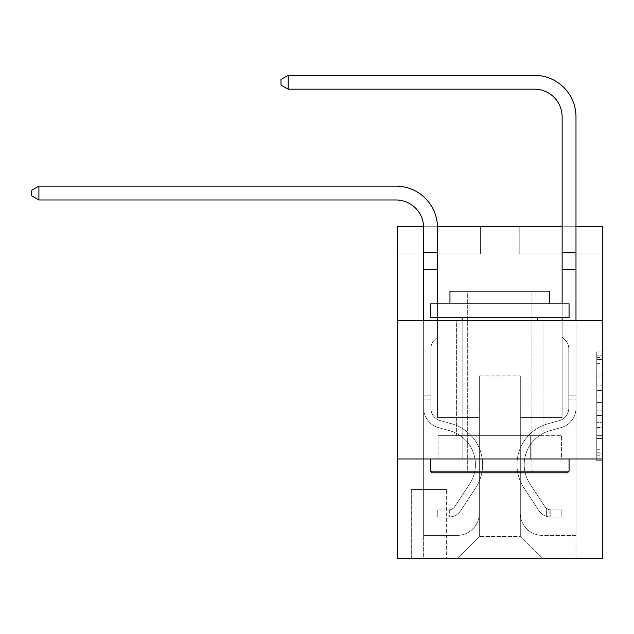 <?xml version="1.0" encoding="UTF-8"?>
<svg xmlns="http://www.w3.org/2000/svg" width="634" height="634" viewBox="0 0 634 634"><rect width="100%" height="100%" fill="white"/><g stroke="black" fill="none" stroke-linecap="round" stroke-linejoin="round"><path stroke-width="0.48" stroke-dasharray="3.17 2.38" d="M596.76 385.123L596.76 402.527L602.3 402.527L602.3 455.267L602.3 357.394L602.3 402.527L596.76 402.527L596.76 355.761L596.76 460.704L596.76 351.949L596.76 453.096L602.3 453.096L596.76 453.096L602.3 453.096L596.76 453.096L596.76 435.693L596.76 460.704L602.3 460.704L602.3 351.949L602.3 452.819L602.3 410.135L596.76 410.135L602.3 410.135L602.3 435.693L602.3 359.565L596.76 359.565L602.3 359.565L602.3 460.704L602.3 357.394L602.3 460.704L596.76 460.704L596.76 351.949L602.3 351.949L602.3 357.394L602.3 351.949L602.3 357.394L602.3 351.949L602.3 355.761L602.3 351.949L596.76 351.949L596.76 359.565L602.3 359.565L596.76 359.565L596.76 385.123L602.3 385.123M543.021 320.463L543.021 435.693L456.607 435.693L543.021 435.693L456.607 435.693L543.021 435.693L543.021 320.463L456.607 320.463L456.607 435.693L456.607 320.463L543.021 320.463M446.629 489.424L411.173 489.424L446.629 489.424L446.629 558.673L411.173 558.673L446.629 558.673M411.173 489.424L411.173 558.673M602.3 395.996L602.3 390.56L602.3 395.996L596.76 395.996L596.76 374.108L596.76 438.546L596.76 422.371L602.3 422.371L596.76 422.371L596.76 460.704L602.3 460.704L596.76 460.704L602.3 460.704L596.76 460.704L596.76 351.949L602.3 351.949L596.76 351.949L602.3 351.949L596.76 351.949L596.76 395.996L602.3 395.996M602.3 458.961L602.3 558.673L397.328 558.673L397.328 458.961L602.3 458.961L602.3 226.283L519.206 226.283L602.3 226.283L602.3 253.988L602.3 226.283L397.328 226.283L480.421 226.283L397.328 226.283L397.328 253.988L480.421 253.988L397.328 253.988L397.328 226.283L397.328 320.463L602.3 320.463L397.328 320.463L397.328 458.961L602.3 458.961L397.328 458.961M602.3 253.988L519.206 253.988L602.3 253.988M562.136 253.988L575.989 253.988L562.136 253.988L575.989 253.988L562.136 253.988L575.989 253.988L562.136 253.988L575.989 253.988L562.136 253.988L575.989 253.988L562.136 253.988L562.136 417.41L520.308 417.41L520.308 536.515L479.32 536.515L520.308 536.515L542.466 558.673L575.989 558.673L575.989 253.988L575.989 558.673L457.154 558.673L542.466 558.673L520.308 536.515L542.466 558.673L520.308 536.515L520.308 375.859L520.308 513.247A22.158 22.158 0 0 0 542.466 535.405L575.989 535.405L575.989 253.988L575.989 535.405L575.989 253.988L575.989 535.405L575.989 253.988L575.989 535.405L542.466 535.405A22.158 22.158 0 0 1 520.308 513.247A22.158 22.158 0 0 0 542.466 535.405A22.158 22.158 0 0 1 520.308 513.247A22.158 22.158 0 0 0 542.466 535.405A22.158 22.158 0 0 1 520.308 513.247A22.158 22.158 0 0 0 542.466 535.405A22.158 22.158 0 0 1 520.308 513.247L520.308 417.41L520.308 513.247L520.308 417.41L520.308 513.247L520.308 417.41L520.308 513.247L520.308 417.41L562.136 417.41L520.308 417.41L562.136 417.41L520.308 417.41L562.136 417.41L520.308 417.41L562.136 417.41L520.308 417.41L562.136 417.41L562.136 253.988M423.639 253.988L437.492 253.988L423.639 253.988L437.492 253.988L423.639 253.988L437.492 253.988L423.639 253.988L437.492 253.988L423.639 253.988L437.492 253.988L423.639 253.988L423.639 558.673L457.154 558.673L479.32 536.515L479.32 417.41L437.492 417.41L437.492 253.988L437.492 417.41L437.492 253.988L437.492 417.41L437.492 253.988L437.492 417.41L437.492 253.988L437.492 417.41L437.492 253.988L437.492 417.41L479.32 417.41L437.492 417.41L479.32 417.41L437.492 417.41L479.32 417.41L437.492 417.41L479.32 417.41L437.492 417.41L479.32 417.41L479.32 536.515L457.154 558.673L479.32 536.515L457.154 558.673L423.639 558.673L423.639 253.988L423.639 535.405L457.154 535.405A22.158 22.158 0 0 0 479.32 513.247L479.32 417.41L479.32 513.247A22.158 22.158 0 0 1 457.154 535.405A22.158 22.158 0 0 0 479.32 513.247A22.158 22.158 0 0 1 457.154 535.405A22.158 22.158 0 0 0 479.32 513.247A22.158 22.158 0 0 1 457.154 535.405A22.158 22.158 0 0 0 479.32 513.247A22.158 22.158 0 0 1 457.154 535.405L423.639 535.405L457.154 535.405L423.639 535.405L457.154 535.405L423.639 535.405L457.154 535.405L423.639 535.405L423.639 253.988M411.728 558.673L446.074 558.673L411.728 558.673L411.728 489.424L446.074 489.424L446.074 558.673L446.074 489.424L411.728 489.424L411.728 558.673M575.989 226.283L562.136 226.283M437.468 226.283L423.607 226.283M479.32 375.859L479.32 536.515L479.32 375.859L520.308 375.859L479.32 375.859M519.206 253.988L519.206 226.283L519.206 253.988M480.421 253.988L480.421 226.283L480.421 253.988M561.542 458.961L438.086 458.961L561.542 458.961L561.542 435.693L438.086 435.693L530.682 435.693L530.682 458.961L530.682 435.693L468.946 435.693L468.946 458.961L468.946 435.693L438.086 435.693L438.086 458.961L438.086 435.693L561.542 435.693L561.542 458.961M602.3 320.463L397.328 320.463M468.946 435.693L468.946 458.961L468.946 435.693M530.682 435.693L530.682 458.961L530.682 435.693M596.76 402.527L602.3 402.527L596.76 402.527M596.76 355.761L596.76 351.949L596.76 355.761L602.3 355.761L596.76 355.761M596.76 438.276L596.76 415.571L596.76 438.276L602.3 438.276L596.76 438.276M596.76 415.571L596.76 410.135L602.3 410.135L596.76 410.135L596.76 415.571L602.3 415.571L596.76 415.571M596.76 374.108L596.76 359.565L596.76 374.108L602.3 374.108L596.76 374.108M596.76 351.949L602.3 351.949L596.76 351.949L596.76 357.394L596.76 351.949L602.3 351.949M596.76 460.704L602.3 460.704L596.76 460.704L596.76 455.267L596.76 460.704M423.639 320.463L423.639 408.106A20.217 20.217 163.9 0 0 438.435 427.585A20.217 20.217 163.9 0 1 423.639 408.106A20.217 20.217 163.9 0 0 438.435 427.585A20.217 20.217 163.9 0 1 423.639 408.106A20.217 20.217 163.9 0 0 438.435 427.585A20.217 20.217 163.9 0 1 423.639 408.106A20.217 20.217 163.9 0 0 438.435 427.585A20.217 20.217 163.9 0 1 423.639 408.106A20.217 20.217 163.9 0 0 438.435 427.585A20.217 20.217 163.9 0 1 423.639 408.106A20.217 20.217 163.9 0 0 438.435 427.585A20.217 20.217 163.9 0 1 423.639 408.106A20.217 20.217 -16.1 0 0 438.435 427.585L449.704 430.732A35.179 35.179 -16.1 0 1 469.675 483.908A35.179 35.179 -16.1 0 0 449.704 430.732A35.179 35.179 -16.1 0 1 469.675 483.908A35.179 35.179 -16.1 0 0 449.704 430.732L438.435 427.585L449.704 430.732A35.179 35.179 -16.1 0 1 469.675 483.908A35.179 35.179 -16.1 0 0 449.704 430.732L438.435 427.585L449.704 430.732A35.179 35.179 -16.1 0 1 469.675 483.908A35.179 35.179 -16.1 0 0 449.704 430.732A35.179 35.179 -16.1 0 1 469.675 483.908A35.179 35.179 -16.1 0 0 449.704 430.732L438.435 427.585L449.704 430.732A35.179 35.179 -16.1 0 1 469.675 483.908A35.179 35.179 -16.1 0 0 449.704 430.732A35.179 35.179 163.9 0 1 469.675 483.908L454.824 506.55L469.675 483.908A35.179 35.179 -16.1 0 0 449.704 430.732L438.435 427.585L449.704 430.732A35.179 35.179 163.9 0 1 469.675 483.908L454.824 506.55L469.675 483.908A35.179 35.179 -16.1 0 0 449.704 430.732A35.179 35.179 163.9 0 1 469.675 483.908L454.824 506.55L469.675 483.908A35.179 35.179 -16.1 0 0 449.704 430.732A35.179 35.179 163.9 0 1 469.675 483.908L454.824 506.55A7.481 7.481 163.9 0 1 453.001 508.468C448.809 510.394 448.809 510.394 453.001 508.468C448.809 510.394 448.809 510.394 453.001 508.468A7.481 7.481 -16.1 0 0 454.824 506.55L469.675 483.908L454.824 506.55A7.481 7.481 -16.1 0 1 448.848 509.918A7.481 7.481 -16.1 0 0 454.824 506.55A7.481 7.481 163.9 0 1 453.001 508.468C448.809 510.394 448.809 510.394 453.001 508.468C448.809 510.394 448.809 510.394 453.001 508.468A7.481 7.481 -16.1 0 0 454.824 506.55L469.675 483.908A35.179 35.179 -16.1 0 0 449.704 430.732A35.179 35.179 163.9 0 1 469.675 483.908L454.824 506.55A7.481 7.481 -16.1 0 1 448.848 509.918A7.481 7.481 -16.1 0 0 454.824 506.55A7.481 7.481 163.9 0 1 453.001 508.468C448.809 510.394 448.809 510.394 453.001 508.468C448.809 510.394 448.809 510.394 453.001 508.468A7.481 7.481 -16.1 0 0 454.824 506.55L469.675 483.908L454.824 506.55A7.481 7.481 -16.1 0 1 448.848 509.918A7.481 7.481 -16.1 0 0 454.824 506.55A7.481 7.481 163.9 0 1 453.001 508.468C448.809 510.394 448.809 510.394 453.001 508.468C448.809 510.394 448.809 510.394 453.001 508.468A7.481 7.481 -16.1 0 0 454.824 506.55L469.675 483.908L454.824 506.55A7.481 7.481 -16.1 0 1 448.848 509.918A7.481 7.481 -16.1 0 0 454.824 506.55A7.481 7.481 163.9 0 1 453.001 508.468C448.809 510.394 448.809 510.394 453.001 508.468C448.809 510.394 448.809 510.394 453.001 508.468A7.481 7.481 -16.1 0 0 454.824 506.55L469.675 483.908A35.179 35.179 -16.1 0 0 449.704 430.732A35.179 35.179 163.9 0 1 469.675 483.908L454.824 506.55A7.481 7.481 -16.1 0 1 448.848 509.918A7.481 7.481 -16.1 0 0 454.824 506.55A7.481 7.481 163.9 0 1 453.001 508.468A7.481 7.481 -16.1 0 0 454.824 506.55L469.675 483.908L454.824 506.55A7.481 7.481 -16.1 0 1 448.848 509.918L437.769 509.926L437.769 517.122L437.769 509.926L448.848 509.918L448.848 517.122L437.769 517.122L448.848 517.122L448.848 509.918L437.769 509.926L437.769 517.122L437.769 509.926L448.848 509.918L448.848 517.122L437.769 517.122L448.848 517.122L448.848 509.918L437.769 509.926L437.769 517.122L437.769 509.926L448.848 509.918L448.848 517.122L437.769 517.122L448.848 517.122L448.848 509.918L437.769 509.926L437.769 517.122L437.769 509.926L448.848 509.918L448.848 517.122L437.769 517.122L448.848 517.122L448.848 509.918L437.769 509.926L437.769 517.122L437.769 509.926L448.848 509.918L448.848 517.122L437.769 517.122L448.848 517.122L448.848 509.918L437.769 509.926L448.848 509.918L448.848 517.122L448.848 509.918A7.481 7.481 -16.1 0 0 454.824 506.55L469.675 483.908A35.179 35.179 -16.1 0 0 449.704 430.732L438.435 427.585A20.217 20.217 163.9 0 1 423.639 408.106L423.639 227.669A27.698 27.698 -16.1 0 0 395.941 199.972L38.904 199.972L38.904 186.119L395.941 186.119A41.551 41.551 163.9 0 1 437.492 227.669L437.492 269.498L423.639 269.498L423.639 227.669A27.698 27.698 -16.1 0 0 395.941 199.972L38.904 199.972L31.7 195.819L31.7 190.279L31.7 195.819L38.904 199.972L38.904 186.119L395.941 186.119A41.551 41.551 163.9 0 1 437.492 227.669L437.492 252.356L423.639 252.356L423.639 269.498L423.639 252.356L437.492 252.356L437.492 337.082L434.369 340.204A12.038 12.038 -16.1 0 0 430.843 348.716A12.038 12.038 163.9 0 1 434.369 340.204L437.492 337.082L437.492 269.498L423.639 269.498L423.639 227.669A27.698 27.698 -16.1 0 0 395.941 199.972L38.904 199.972L31.7 195.819L31.7 190.279L38.904 186.119L38.904 199.972L38.904 186.119L31.7 190.279L31.7 195.819L38.904 199.972L31.7 195.819L31.7 190.279L38.904 186.119L395.941 186.119A41.551 41.551 163.9 0 1 437.492 227.669L437.492 252.356L423.639 252.356L423.639 227.669A27.698 27.698 -16.1 0 0 395.941 199.972L38.904 199.972L38.904 186.119L395.941 186.119A41.551 41.551 163.9 0 1 437.492 227.669L437.492 269.498L437.492 252.356L423.639 252.356L423.639 269.498L423.639 252.356L437.492 252.356L437.492 269.498L423.639 269.498L423.639 408.106A20.217 20.217 -16.1 0 0 438.435 427.585A20.217 20.217 163.9 0 1 423.639 408.106L423.639 269.498L437.492 269.498L437.492 337.082L434.369 340.204A12.038 12.038 -16.1 0 0 430.843 348.716A12.038 12.038 163.9 0 1 434.369 340.204L437.492 337.082L437.492 252.356L423.639 252.356L423.639 227.669A27.698 27.698 -16.1 0 0 395.941 199.972L38.904 199.972L31.7 195.819L38.904 199.972L38.904 186.119L38.904 199.972L31.7 195.819L31.7 190.279L31.7 195.819L38.904 199.972L38.904 186.119L31.7 190.279L38.904 186.119L395.941 186.119A41.551 41.551 163.9 0 1 437.492 227.669L437.492 269.498L423.639 269.498L423.639 408.106A20.217 20.217 -16.1 0 0 438.435 427.585A20.217 20.217 163.9 0 1 423.639 408.106L423.639 269.498L437.492 269.498L437.492 337.082L434.369 340.204A12.038 12.038 -16.1 0 0 430.843 348.716A12.038 12.038 163.9 0 1 434.369 340.204L437.492 337.082L437.492 252.356L423.639 252.356L423.639 227.669A27.698 27.698 -16.1 0 0 395.941 199.972L38.904 199.972L38.904 186.119L395.941 186.119A41.551 41.551 163.9 0 1 437.492 227.669L437.492 252.356L423.639 252.356L423.639 408.106A20.217 20.217 -16.1 0 0 438.435 427.585A20.217 20.217 163.9 0 1 423.639 408.106L423.639 269.498L437.492 269.498L437.492 337.082L434.369 340.204A12.038 12.038 -16.1 0 0 430.843 348.716A12.038 12.038 163.9 0 1 434.369 340.204L437.492 337.082L437.492 269.498L423.639 269.498L423.639 408.106A20.217 20.217 -16.1 0 0 438.435 427.585L449.704 430.732L438.435 427.585A20.217 20.217 163.9 0 1 423.639 408.106L423.639 252.356L437.492 252.356L437.492 227.669L437.492 269.498L423.639 269.498L437.492 269.498L437.492 337.082L434.369 340.204A12.038 12.038 -16.1 0 0 430.843 348.716A12.038 12.038 163.9 0 1 434.369 340.204L437.492 337.082L437.492 252.356L423.639 252.356L423.639 227.669A27.698 27.698 -16.1 0 0 395.941 199.972L38.904 199.972L395.941 199.972L38.904 199.972L38.904 186.119L31.7 190.279L31.7 195.819L31.7 190.279L38.904 186.119L395.941 186.119A41.551 41.551 163.9 0 1 437.492 227.669L437.492 252.356L437.492 227.669L437.492 252.356L423.639 252.356L423.639 227.669A27.698 27.698 -16.1 0 0 395.941 199.972L38.904 199.972L38.904 186.119L395.941 186.119A41.551 41.551 163.9 0 1 437.492 227.669A41.551 41.551 163.9 0 0 395.941 186.119A41.551 41.551 163.9 0 1 437.492 227.669A41.551 41.551 163.9 0 0 395.941 186.119L38.904 186.119L31.7 190.279L31.7 195.819L38.904 199.972L395.941 199.972A27.698 27.698 -16.1 0 1 423.639 227.669A27.698 27.698 -16.1 0 0 395.941 199.972A27.698 27.698 -16.1 0 1 423.639 227.669L423.639 408.106A20.217 20.217 -16.1 0 0 438.435 427.585A20.217 20.217 163.9 0 1 423.639 408.106L423.639 269.498L437.492 269.498L437.492 337.082L434.369 340.204A12.038 12.038 -16.1 0 0 430.843 348.716A12.038 12.038 163.9 0 1 434.369 340.204L437.492 337.082L437.492 320.463M430.843 395.806L423.639 395.806L430.843 395.806L430.843 408.106L430.843 348.716L430.843 408.106L430.843 395.806L423.639 395.806L430.843 395.806L430.843 408.106A13.021 13.021 -16.1 0 0 440.368 420.651A13.021 13.021 163.9 0 1 430.843 408.106L430.843 348.716L430.843 408.106A13.021 13.021 -16.1 0 0 440.368 420.651A13.021 13.021 163.9 0 1 430.843 408.106L430.843 348.716L430.843 408.106L430.843 395.806L423.639 395.806L430.843 395.806L430.843 408.106A13.021 13.021 -16.1 0 0 440.368 420.651A13.021 13.021 163.9 0 1 430.843 408.106L430.843 348.716L430.843 408.106A13.021 13.021 -16.1 0 0 440.368 420.651L451.638 423.789L440.368 420.651A13.021 13.021 163.9 0 1 430.843 408.106L430.843 395.806M448.848 517.122A14.677 14.677 -16.1 0 0 460.847 510.497L475.698 487.863A42.383 42.383 -16.1 0 0 451.638 423.789L440.368 420.651A13.021 13.021 163.9 0 1 430.843 408.106A13.021 13.021 -16.1 0 0 440.368 420.651A13.021 13.021 163.9 0 1 430.843 408.106L430.843 348.716L430.843 408.106A13.021 13.021 -16.1 0 0 440.368 420.651L451.638 423.789L440.368 420.651A13.021 13.021 163.9 0 1 430.843 408.106A13.021 13.021 163.9 0 0 440.368 420.651A13.021 13.021 163.9 0 1 430.843 408.106A13.021 13.021 163.9 0 0 440.368 420.651L451.638 423.789A42.383 42.383 163.9 0 1 475.698 487.863A42.383 42.383 -16.1 0 0 451.638 423.789L440.368 420.651A13.021 13.021 163.9 0 1 430.843 408.106A13.021 13.021 163.9 0 0 440.368 420.651L451.638 423.789L440.368 420.651A13.021 13.021 163.9 0 1 430.843 408.106A13.021 13.021 163.9 0 0 440.368 420.651A13.021 13.021 163.9 0 1 430.843 408.106A13.021 13.021 163.9 0 0 440.368 420.651L451.638 423.789L440.368 420.651A13.021 13.021 163.9 0 1 430.843 408.106A13.021 13.021 163.9 0 0 440.368 420.651L451.638 423.789A42.383 42.383 163.9 0 1 475.698 487.863A42.383 42.383 -16.1 0 0 451.638 423.789L440.368 420.651L451.638 423.789A42.383 42.383 163.9 0 1 475.698 487.863L460.847 510.497L475.698 487.863A42.383 42.383 -16.1 0 0 451.638 423.789L440.368 420.651L451.638 423.789A42.383 42.383 163.9 0 1 475.698 487.863A42.383 42.383 -16.1 0 0 451.638 423.789L440.368 420.651L451.638 423.789A42.383 42.383 163.9 0 1 475.698 487.863A42.383 42.383 -16.1 0 0 451.638 423.789L440.368 420.651L451.638 423.789A42.383 42.383 163.9 0 1 475.698 487.863L460.847 510.497L475.698 487.863A42.383 42.383 -16.1 0 0 451.638 423.789A42.383 42.383 -16.1 0 1 475.698 487.863A42.383 42.383 -16.1 0 0 451.638 423.789A42.383 42.383 -16.1 0 1 475.698 487.863L460.847 510.497A14.677 14.677 163.9 0 1 453.001 516.441A14.677 14.677 -16.1 0 0 460.847 510.497L475.698 487.863A42.383 42.383 -16.1 0 0 451.638 423.789A42.383 42.383 -16.1 0 1 475.698 487.863L460.847 510.497L475.698 487.863A42.383 42.383 -16.1 0 0 451.638 423.789A42.383 42.383 -16.1 0 1 475.698 487.863A42.383 42.383 -16.1 0 0 451.638 423.789A42.383 42.383 -16.1 0 1 475.698 487.863L460.847 510.497L475.698 487.863A42.383 42.383 -16.1 0 0 451.638 423.789A42.383 42.383 -16.1 0 1 475.698 487.863L460.847 510.497A14.677 14.677 163.9 0 1 453.001 516.441C448.737 517.344 448.737 517.344 453.001 516.441C448.737 517.344 448.737 517.344 453.001 516.441A14.677 14.677 -16.1 0 0 460.847 510.497L475.698 487.863L460.847 510.497A14.677 14.677 163.9 0 1 453.001 516.441C448.737 517.344 448.737 517.344 453.001 516.441C448.737 517.344 448.737 517.344 453.001 516.441A14.677 14.677 -16.1 0 0 460.847 510.497L475.698 487.863L460.847 510.497A14.677 14.677 163.9 0 1 453.001 516.441C448.737 517.344 448.737 517.344 453.001 516.441C448.737 517.344 448.737 517.344 453.001 516.441A14.677 14.677 -16.1 0 0 460.847 510.497L475.698 487.863L460.847 510.497A14.677 14.677 163.9 0 1 453.001 516.441C448.737 517.344 448.737 517.344 453.001 516.441C448.737 517.344 448.737 517.344 453.001 516.441A14.677 14.677 -16.1 0 0 460.847 510.497L475.698 487.863L460.847 510.497A14.677 14.677 163.9 0 1 453.001 516.441C448.737 517.344 448.737 517.344 453.001 516.441C448.737 517.344 448.737 517.344 453.001 516.441A14.677 14.677 -16.1 0 0 460.847 510.497A14.677 14.677 -16.1 0 1 448.848 517.122A14.677 14.677 -16.1 0 0 460.847 510.497A14.677 14.677 -16.1 0 1 448.848 517.122A14.677 14.677 -16.1 0 0 460.847 510.497A14.677 14.677 -16.1 0 1 448.848 517.122A14.677 14.677 -16.1 0 0 460.847 510.497A14.677 14.677 -16.1 0 1 448.848 517.122A14.677 14.677 -16.1 0 0 460.847 510.497A14.677 14.677 -16.1 0 1 448.848 517.122A14.677 14.677 -16.1 0 0 460.847 510.497A14.677 14.677 -16.1 0 1 448.848 517.122L437.769 517.122L448.848 517.122M562.136 320.463L562.136 337.082L565.259 340.204A12.038 12.038 0 0 1 568.785 348.716L568.785 408.106A13.021 13.021 0 0 1 559.259 420.651A13.021 13.021 0 0 0 568.785 408.106A13.021 13.021 0 0 1 559.259 420.651A13.021 13.021 0 0 0 568.785 408.106L568.785 348.716A12.038 12.038 0 0 0 565.259 340.204L562.136 337.082L562.136 252.356L562.136 337.082L565.259 340.204L562.136 337.082L562.136 252.356L562.136 337.082L562.136 269.498L575.989 269.498L575.989 408.106A20.217 20.217 0 0 1 561.193 427.585A20.217 20.217 0 0 0 575.989 408.106A20.217 20.217 0 0 1 561.193 427.585A20.217 20.217 0 0 0 575.989 408.106L575.989 395.806L568.785 395.806L575.989 395.806L568.785 395.806L568.785 408.106A13.021 13.021 0 0 1 559.259 420.651A13.021 13.021 0 0 0 568.785 408.106L568.785 395.806L568.785 408.106A13.021 13.021 0 0 1 559.259 420.651A13.021 13.021 0 0 0 568.785 408.106A13.021 13.021 0 0 1 559.259 420.651A13.021 13.021 0 0 0 568.785 408.106L568.785 395.806L568.785 408.106A13.021 13.021 0 0 1 559.259 420.651A13.021 13.021 0 0 0 568.785 408.106A13.021 13.021 0 0 1 559.259 420.651L547.99 423.789L559.259 420.651A13.021 13.021 0 0 0 568.785 408.106L568.785 395.806L568.785 408.106A13.021 13.021 0 0 1 559.259 420.651L547.99 423.789L559.259 420.651A13.021 13.021 0 0 0 568.785 408.106A13.021 13.021 0 0 1 559.259 420.651L547.99 423.789L559.259 420.651A13.021 13.021 0 0 0 568.785 408.106A13.021 13.021 0 0 1 559.259 420.651L547.99 423.789A42.383 42.383 0 0 0 523.93 487.863A42.383 42.383 0 0 1 547.99 423.789L559.259 420.651A13.021 13.021 0 0 0 568.785 408.106L568.785 395.806L568.785 408.106A13.021 13.021 0 0 1 559.259 420.651L547.99 423.789A42.383 42.383 0 0 0 523.93 487.863A42.383 42.383 0 0 1 547.99 423.789A42.383 42.383 0 0 0 523.93 487.863A42.383 42.383 0 0 1 547.99 423.789L559.259 420.651L547.99 423.789A42.383 42.383 0 0 0 523.93 487.863A42.383 42.383 0 0 1 547.99 423.789L559.259 420.651L547.99 423.789A42.383 42.383 0 0 0 523.93 487.863A42.383 42.383 0 0 1 547.99 423.789A42.383 42.383 0 0 0 523.93 487.863A42.383 42.383 0 0 1 547.99 423.789L559.259 420.651A13.021 13.021 0 0 0 568.785 408.106A13.021 13.021 0 0 1 559.259 420.651L547.99 423.789A42.383 42.383 0 0 0 523.93 487.863L538.781 510.497L523.93 487.863A42.383 42.383 0 0 1 547.99 423.789A42.383 42.383 0 0 0 523.93 487.863L538.781 510.497L523.93 487.863A42.383 42.383 0 0 1 547.99 423.789A42.383 42.383 0 0 0 523.93 487.863L538.781 510.497L523.93 487.863A42.383 42.383 0 0 1 547.99 423.789L559.259 420.651L547.99 423.789A42.383 42.383 0 0 0 523.93 487.863L538.781 510.497A14.677 14.677 0 0 0 546.627 516.441C550.891 517.344 550.891 517.344 546.627 516.441C550.891 517.344 550.891 517.344 546.627 516.441A14.677 14.677 0 0 1 538.781 510.497L523.93 487.863L538.781 510.497A14.677 14.677 0 0 0 550.78 517.122A14.677 14.677 0 0 1 538.781 510.497A14.677 14.677 0 0 0 546.627 516.441C550.891 517.344 550.891 517.344 546.627 516.441C550.891 517.344 550.891 517.344 546.627 516.441A14.677 14.677 0 0 1 538.781 510.497L523.93 487.863A42.383 42.383 0 0 1 547.99 423.789A42.383 42.383 0 0 0 523.93 487.863L538.781 510.497A14.677 14.677 0 0 0 550.78 517.122A14.677 14.677 0 0 1 538.781 510.497A14.677 14.677 0 0 0 546.627 516.441C550.891 517.344 550.891 517.344 546.627 516.441C550.891 517.344 550.891 517.344 546.627 516.441A14.677 14.677 0 0 1 538.781 510.497L523.93 487.863L538.781 510.497A14.677 14.677 0 0 0 550.78 517.122A14.677 14.677 0 0 1 538.781 510.497A14.677 14.677 0 0 0 546.627 516.441C550.891 517.344 550.891 517.344 546.627 516.441C550.891 517.344 550.891 517.344 546.627 516.441A14.677 14.677 0 0 1 538.781 510.497L523.93 487.863L538.781 510.497A14.677 14.677 0 0 0 550.78 517.122A14.677 14.677 0 0 1 538.781 510.497A14.677 14.677 0 0 0 546.627 516.441C550.891 517.344 550.891 517.344 546.627 516.441C550.891 517.344 550.891 517.344 546.627 516.441A14.677 14.677 0 0 1 538.781 510.497L523.93 487.863A42.383 42.383 0 0 1 547.99 423.789A42.383 42.383 0 0 0 523.93 487.863L538.781 510.497A14.677 14.677 0 0 0 550.78 517.122A14.677 14.677 0 0 1 538.781 510.497A14.677 14.677 0 0 0 546.627 516.441C550.891 517.344 550.891 517.344 546.627 516.441C550.891 517.344 550.891 517.344 546.627 516.441A14.677 14.677 0 0 1 538.781 510.497L523.93 487.863L538.781 510.497A14.677 14.677 0 0 0 550.78 517.122L561.859 517.122L550.78 517.122A14.677 14.677 0 0 1 538.781 510.497L523.93 487.863A42.383 42.383 0 0 1 547.99 423.789L559.259 420.651A13.021 13.021 0 0 0 568.785 408.106L568.785 395.806L568.785 399.127L568.785 395.806L575.989 395.806L575.989 408.106A20.217 20.217 0 0 1 561.193 427.585A20.217 20.217 0 0 0 575.989 408.106L575.989 399.127L575.989 408.106A20.217 20.217 0 0 1 561.193 427.585A20.217 20.217 0 0 0 575.989 408.106A20.217 20.217 0 0 1 561.193 427.585A20.217 20.217 0 0 0 575.989 408.106A20.217 20.217 0 0 1 561.193 427.585A20.217 20.217 0 0 0 575.989 408.106A20.217 20.217 0 0 1 561.193 427.585L549.924 430.732L561.193 427.585A20.217 20.217 0 0 0 575.989 408.106A20.217 20.217 0 0 1 561.193 427.585L549.924 430.732L561.193 427.585A20.217 20.217 0 0 0 575.989 408.106A20.217 20.217 0 0 1 561.193 427.585L549.924 430.732L561.193 427.585A20.217 20.217 0 0 0 575.989 408.106A20.217 20.217 0 0 1 561.193 427.585L549.924 430.732A35.179 35.179 0 0 0 529.953 483.908A35.179 35.179 0 0 1 549.924 430.732A35.179 35.179 0 0 0 529.953 483.908A35.179 35.179 0 0 1 549.924 430.732L561.193 427.585L549.924 430.732A35.179 35.179 0 0 0 529.953 483.908A35.179 35.179 0 0 1 549.924 430.732L561.193 427.585L549.924 430.732A35.179 35.179 0 0 0 529.953 483.908A35.179 35.179 0 0 1 549.924 430.732A35.179 35.179 0 0 0 529.953 483.908A35.179 35.179 0 0 1 549.924 430.732L561.193 427.585L549.924 430.732A35.179 35.179 0 0 0 529.953 483.908A35.179 35.179 0 0 1 549.924 430.732A35.179 35.179 0 0 0 529.953 483.908L544.804 506.55L529.953 483.908A35.179 35.179 0 0 1 549.924 430.732L561.193 427.585L549.924 430.732A35.179 35.179 0 0 0 529.953 483.908L544.804 506.55L529.953 483.908A35.179 35.179 0 0 1 549.924 430.732A35.179 35.179 0 0 0 529.953 483.908L544.804 506.55L529.953 483.908A35.179 35.179 0 0 1 549.924 430.732A35.179 35.179 0 0 0 529.953 483.908L544.804 506.55A7.481 7.481 0 0 0 546.627 508.468C550.819 510.394 550.819 510.394 546.627 508.468C550.819 510.394 550.819 510.394 546.627 508.468A7.481 7.481 0 0 1 544.804 506.55L529.953 483.908L544.804 506.55A7.481 7.481 0 0 0 550.78 509.918A7.481 7.481 0 0 1 544.804 506.55A7.481 7.481 0 0 0 546.627 508.468C550.819 510.394 550.819 510.394 546.627 508.468C550.819 510.394 550.819 510.394 546.627 508.468A7.481 7.481 0 0 1 544.804 506.55L529.953 483.908A35.179 35.179 0 0 1 549.924 430.732L561.193 427.585L549.924 430.732A35.179 35.179 0 0 0 529.953 483.908L544.804 506.55A7.481 7.481 0 0 0 550.78 509.918A7.481 7.481 0 0 1 544.804 506.55A7.481 7.481 0 0 0 546.627 508.468C550.819 510.394 550.819 510.394 546.627 508.468C550.819 510.394 550.819 510.394 546.627 508.468A7.481 7.481 0 0 1 544.804 506.55L529.953 483.908L544.804 506.55A7.481 7.481 0 0 0 550.78 509.918A7.481 7.481 0 0 1 544.804 506.55A7.481 7.481 0 0 0 546.627 508.468C550.819 510.394 550.819 510.394 546.627 508.468C550.819 510.394 550.819 510.394 546.627 508.468A7.481 7.481 0 0 1 544.804 506.55L529.953 483.908L544.804 506.55A7.481 7.481 0 0 0 550.78 509.918A7.481 7.481 0 0 1 544.804 506.55A7.481 7.481 0 0 0 546.627 508.468C550.819 510.394 550.819 510.394 546.627 508.468C550.819 510.394 550.819 510.394 546.627 508.468A7.481 7.481 0 0 1 544.804 506.55L529.953 483.908A35.179 35.179 0 0 1 549.924 430.732A35.179 35.179 0 0 0 529.953 483.908L544.804 506.55A7.481 7.481 0 0 0 550.78 509.918A7.481 7.481 0 0 1 544.804 506.55A7.481 7.481 0 0 0 546.627 508.468A7.481 7.481 0 0 1 544.804 506.55L529.953 483.908L544.804 506.55A7.481 7.481 0 0 0 550.78 509.918L561.859 509.926L561.859 517.122L561.859 509.926L550.78 509.918L550.78 517.122L561.859 517.122L550.78 517.122L550.78 509.918L561.859 509.926L561.859 517.122L561.859 509.926L550.78 509.918L550.78 517.122L561.859 517.122L550.78 517.122L550.78 509.918L561.859 509.926L561.859 517.122L561.859 509.926L550.78 509.918L550.78 517.122L561.859 517.122L550.78 517.122L550.78 509.918L561.859 509.926L561.859 517.122L561.859 509.926L550.78 509.918L550.78 517.122L561.859 517.122L550.78 517.122L550.78 509.918L561.859 509.926L561.859 517.122L561.859 509.926L550.78 509.918L550.78 517.122L561.859 517.122L550.78 517.122L550.78 509.918L561.859 509.926L550.78 509.918L550.78 517.122L550.78 509.918A7.481 7.481 0 0 1 544.804 506.55L529.953 483.908A35.179 35.179 0 0 1 549.924 430.732L561.193 427.585A20.217 20.217 0 0 0 575.989 408.106L575.989 252.356L575.989 269.498L575.989 252.356L562.136 252.356L562.136 116.878A27.698 27.698 0 0 0 534.438 89.172L288.193 89.172L288.193 75.327L534.438 75.327A41.551 41.551 0 0 1 575.989 116.878L575.989 269.498L575.989 252.356L562.136 252.356L562.136 269.498L575.989 269.498L575.989 252.356L575.989 269.498L575.989 252.356L562.136 252.356L562.136 116.878A27.698 27.698 0 0 0 534.438 89.172L288.193 89.172L280.989 85.019L280.989 79.48L280.989 85.019L288.193 89.172L288.193 75.327L288.193 89.172L280.989 85.019L280.989 79.48L288.193 75.327L280.989 79.48L280.989 85.019L288.193 89.172L288.193 75.327L534.438 75.327A41.551 41.551 0 0 1 575.989 116.878L575.989 269.498L575.989 252.356L562.136 252.356L575.989 252.356L575.989 269.498L562.136 269.498L562.136 337.082L565.259 340.204A12.038 12.038 0 0 1 568.785 348.716A12.038 12.038 0 0 0 565.259 340.204L562.136 337.082L562.136 116.878A27.698 27.698 0 0 0 534.438 89.172L288.193 89.172L280.989 85.019L280.989 79.48L288.193 75.327L288.193 89.172L288.193 75.327L280.989 79.48L280.989 85.019L288.193 89.172L280.989 85.019L280.989 79.48L288.193 75.327L534.438 75.327A41.551 41.551 0 0 1 575.989 116.878L575.989 252.356L562.136 252.356L562.136 269.498L575.989 269.498L575.989 408.106A20.217 20.217 0 0 1 561.193 427.585A20.217 20.217 0 0 0 575.989 408.106L575.989 269.498L562.136 269.498L562.136 337.082L565.259 340.204A12.038 12.038 0 0 1 568.785 348.716A12.038 12.038 0 0 0 565.259 340.204L562.136 337.082L562.136 116.878A27.698 27.698 0 0 0 534.438 89.172L288.193 89.172L288.193 75.327L288.193 89.172L280.989 85.019L288.193 89.172L288.193 75.327L280.989 79.48L280.989 85.019L280.989 79.48L288.193 75.327L534.438 75.327A41.551 41.551 0 0 1 575.989 116.878L575.989 252.356L562.136 252.356L575.989 252.356L575.989 116.878L575.989 252.356L562.136 252.356L562.136 116.878A27.698 27.698 0 0 0 534.438 89.172L288.193 89.172L534.438 89.172L288.193 89.172L534.438 89.172L288.193 89.172L288.193 75.327L280.989 79.48L280.989 85.019L288.193 89.172L534.438 89.172L288.193 89.172L288.193 75.327L534.438 75.327A41.551 41.551 0 0 1 575.989 116.878L575.989 252.356L575.989 116.878L575.989 252.356L562.136 252.356L562.136 269.498L575.989 269.498L575.989 408.106A20.217 20.217 0 0 1 561.193 427.585A20.217 20.217 0 0 0 575.989 408.106L575.989 269.498L562.136 269.498L562.136 337.082L565.259 340.204A12.038 12.038 0 0 1 568.785 348.716A12.038 12.038 0 0 0 565.259 340.204L562.136 337.082L562.136 116.878A27.698 27.698 0 0 0 534.438 89.172M288.193 89.172L280.989 85.019L280.989 79.48L288.193 75.327L280.989 79.48L288.193 75.327L534.438 75.327A41.551 41.551 0 0 1 575.989 116.878L575.989 252.356L562.136 252.356L562.136 116.878M568.785 408.106L568.785 348.716A12.038 12.038 0 0 0 565.259 340.204A12.038 12.038 0 0 1 568.785 348.716A12.038 12.038 0 0 0 565.259 340.204A12.038 12.038 0 0 1 568.785 348.716L568.785 408.106M562.136 269.498L575.989 269.498L575.989 408.106L575.989 269.498L562.136 269.498L575.989 269.498L562.136 269.498L562.136 252.356M534.438 75.327A41.551 41.551 0 0 1 575.989 116.878A41.551 41.551 0 0 0 534.438 75.327A41.551 41.551 0 0 1 575.989 116.878A41.551 41.551 0 0 0 534.438 75.327A41.551 41.551 0 0 1 575.989 116.878L575.989 252.356M38.904 186.119L395.941 186.119L38.904 186.119L31.7 190.279L38.904 186.119L31.7 190.279L31.7 195.819L38.904 199.972M568.785 395.806L575.989 395.806L575.989 399.127L575.989 395.806L568.785 395.806M432.229 472.805L567.398 472.805L569.063 471.141L430.565 471.141L569.063 471.141L430.565 471.141L432.229 472.805L567.398 472.805L432.229 472.805M467.686 471.141L466.022 472.805L533.606 472.805L466.022 472.805L533.606 472.805L466.022 472.805L467.686 471.141L467.686 291.101L531.942 291.101L467.686 291.101L531.942 291.101L467.686 291.101L467.686 471.141L531.942 471.141L533.606 472.805L531.942 471.141L467.686 471.141L531.942 471.141L531.942 291.101L531.942 471.141L467.686 471.141M569.063 303.844L430.565 303.844L430.565 317.689L569.063 317.689L430.565 317.689L569.063 317.689L569.063 303.844L430.565 303.844L569.063 303.844M449.958 303.844L549.67 303.844L549.67 291.101L449.958 291.101L549.67 291.101L449.958 291.101L449.958 303.844L549.67 303.844M430.565 458.961L569.063 458.961L430.565 458.961L569.063 458.961L430.565 458.961L430.565 471.141M569.063 458.961L569.063 471.141M462.146 317.689L537.481 317.689L462.146 317.689L537.481 317.689L462.146 317.689L462.146 458.961L537.481 458.961L462.146 458.961L537.481 458.961L462.146 458.961L462.146 320.463M537.481 317.689L537.481 320.463M437.492 317.689L437.492 303.844M423.639 252.356L423.639 269.498M453.001 516.441C448.737 517.344 448.737 517.344 453.001 516.441C448.737 517.344 448.737 517.344 453.001 516.441L453.001 508.468C448.809 510.394 448.809 510.394 453.001 508.468C448.809 510.394 448.809 510.394 453.001 508.468L453.001 516.441M437.492 269.498L437.492 252.356M437.769 517.122L437.769 509.926L437.769 517.122M575.989 269.498L575.989 320.463M562.136 303.844L562.136 317.689M562.136 337.082L565.259 340.204L562.136 337.082M546.627 508.468C550.819 510.394 550.819 510.394 546.627 508.468C550.819 510.394 550.819 510.394 546.627 508.468L546.627 516.441L546.627 508.468M561.859 517.122L561.859 509.926L561.859 517.122M596.76 435.693L602.3 435.693L596.76 435.693M596.76 427.538L602.3 427.538M596.76 376.968L602.3 376.968L596.76 376.968M596.76 357.394L602.3 357.394M596.76 455.267L602.3 455.267M596.76 449.284L602.3 449.284M596.76 363.369L602.3 363.369M596.76 397.082L602.3 397.082L596.76 397.082M596.76 427.807L602.3 427.807L596.76 427.807M596.76 438.546L602.3 438.546L596.76 438.546M596.76 390.56L602.3 390.56L596.76 390.56M430.843 399.127L423.639 399.127L430.843 399.127M568.785 399.127L575.989 399.127L568.785 399.127M596.76 452.819L602.3 452.819M596.76 453.096L602.3 453.096M596.76 359.565L602.3 359.565M449.68 509.839L449.68 517.082L449.68 509.839M549.947 509.839L549.947 517.082L549.947 509.839"/><path stroke-width="0.95" d="M602.3 458.961L397.328 458.961L397.328 558.673L602.3 558.673L602.3 226.283L575.989 226.283M397.328 458.961L397.328 320.463L602.3 320.463M397.328 320.463L397.328 226.283L423.607 226.283M562.136 226.283L437.468 226.283M575.989 269.498L562.136 269.498L562.136 116.878A27.698 27.698 0 0 0 534.438 89.172L288.193 89.172L280.989 85.019L280.989 79.48L288.193 75.327L534.438 75.327A41.551 41.551 0 0 1 575.989 116.878L575.989 320.463M562.136 116.878A27.698 27.698 0 0 0 534.438 89.172A27.698 27.698 0 0 1 562.136 116.878A27.698 27.698 0 0 0 534.438 89.172A27.698 27.698 0 0 1 562.136 116.878A27.698 27.698 0 0 0 534.438 89.172M288.193 89.172L288.193 75.327L534.438 75.327M432.229 472.805L430.565 471.141L569.063 471.141L567.398 472.805L432.229 472.805M569.063 303.844L569.063 317.689L430.565 317.689L430.565 303.844L569.063 303.844M449.958 303.844L449.958 291.101L549.67 291.101L549.67 303.844M569.063 458.961L569.063 471.141M430.565 458.961L430.565 471.141M537.481 317.689L537.481 320.463M462.146 317.689L462.146 320.463M437.492 320.463L437.492 317.689M437.492 303.844L437.492 269.498L423.639 269.498L423.639 227.669A27.698 27.698 -16.1 0 0 395.941 199.972L38.904 199.972L31.7 195.819L31.7 190.279L38.904 186.119L395.941 186.119A41.551 41.551 163.9 0 1 437.492 227.669L437.492 269.498M423.639 320.463L423.639 269.498M38.904 186.119L38.904 199.972M423.639 252.356L437.492 252.356M562.136 269.498L562.136 303.844M562.136 317.689L562.136 320.463M562.136 252.356L575.989 252.356"/></g></svg>
